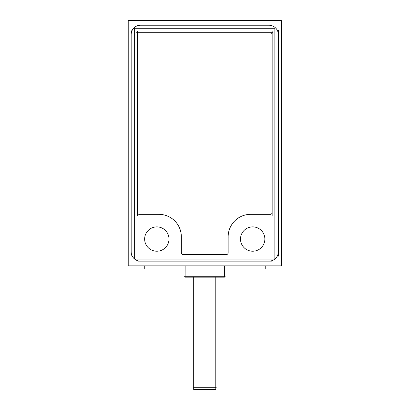 <?xml version="1.0" encoding="UTF-8"?>
<svg xmlns="http://www.w3.org/2000/svg" width="410" height="410" viewBox="0 0 410 410"><rect width="100%" height="100%" fill="white"/><g stroke="black" fill="none" stroke-linecap="round" stroke-linejoin="round"><path stroke-width="0.61" d="M224.372 265.864L224.372 277.155L224.408 265.864L224.408 277.155L185.089 277.155L185.13 265.864M185.089 265.864L185.089 277.155L185.089 265.864M215.788 277.155L215.788 389.5L215.809 277.155L215.809 389.5L193.694 389.5L193.715 277.155M193.694 277.155L193.694 389.5L193.694 277.155M137.34 31.022L137.34 216.024M272.158 216.024L272.158 31.022M144.668 239.819A12.172 12.172 0 0 1 156.815 226.884A12.172 12.172 0 0 1 168.961 239.819M168.961 238.287A12.172 12.172 0 0 1 156.815 251.222A12.172 12.172 0 0 1 144.668 238.287M128.217 265.864L128.217 20.5L281.281 20.5L281.281 265.864L128.217 265.864M131.169 34.876A9.363 9.363 0 0 1 140.82 25.225M278.334 251.494A9.363 9.363 0 0 1 268.683 261.144M137.955 261.149L271.543 261.149M182.358 254.595L227.145 254.595M181.374 252.381A1.871 1.871 0 0 0 183.557 254.564M181.343 236.488L181.343 253.042M158.168 214.348A22.468 22.468 0 0 1 181.333 237.513M138.821 214.338L159.27 214.338M137.37 212.124A1.871 1.871 0 0 0 139.554 214.307M225.941 254.564A1.871 1.871 0 0 0 228.124 252.381M228.155 253.042L228.155 236.488M228.165 237.513A22.468 22.468 0 0 1 251.33 214.348M269.944 214.307A1.871 1.871 0 0 0 272.127 212.124M250.233 214.338L270.677 214.338M131.164 30.237L131.164 256.132M140.82 261.144A9.363 9.363 0 0 1 131.169 251.494M278.339 256.132L278.339 30.237M268.683 25.225A9.363 9.363 0 0 1 278.334 34.876M271.543 25.22L137.955 25.22M240.537 239.819A12.172 12.172 0 0 1 252.683 226.884A12.172 12.172 0 0 1 264.834 239.819M264.834 238.287A12.172 12.172 0 0 1 252.683 251.222A12.172 12.172 0 0 1 240.537 238.287M272.127 34.922A1.871 1.871 0 0 0 269.944 32.739M272.906 32.708L136.591 32.708M139.554 32.739A1.871 1.871 0 0 0 137.37 34.922M134.644 259.033L134.644 28.269L274.854 28.269L274.854 259.033L134.644 259.033M184.305 276.709L225.198 276.709M193.248 387.286L216.249 387.286M144.269 265.864L144.269 268.519L144.269 265.864M265.229 265.864L265.229 268.519L265.229 265.864M313.209 189.994L305.839 189.994M96.791 189.994L104.16 189.994M224.408 265.864L224.408 277.155L224.408 265.864M215.809 277.155L215.809 389.5L215.809 277.155"/></g></svg>

